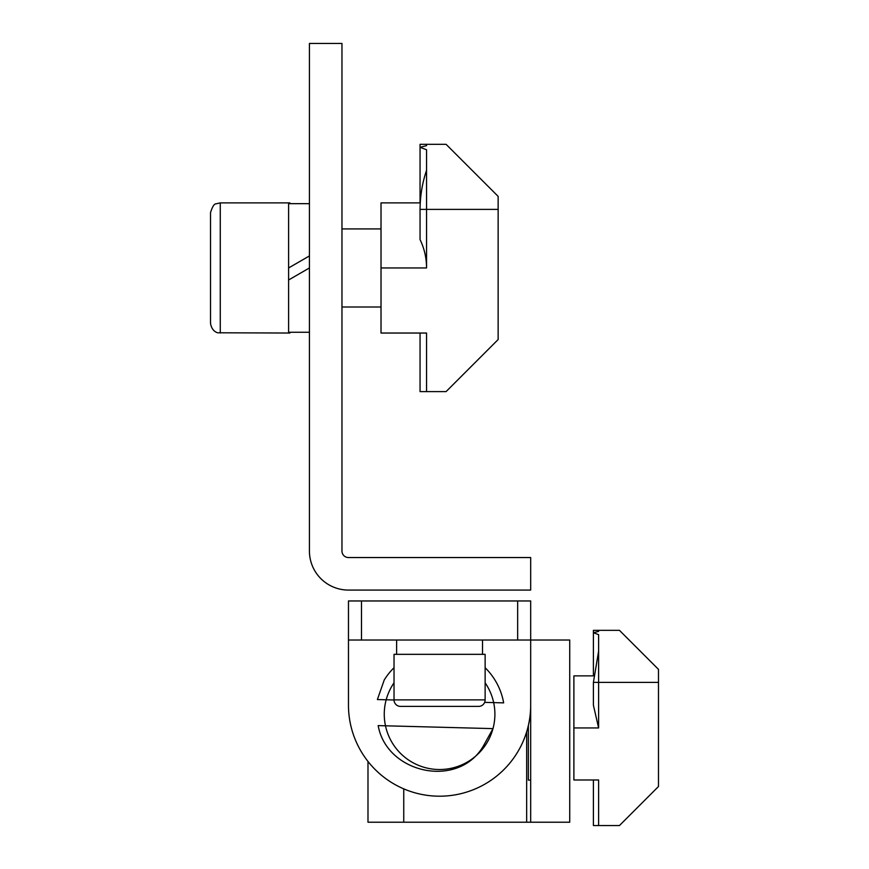 <?xml version="1.0" encoding="UTF-8"?>
<svg xmlns="http://www.w3.org/2000/svg" width="869" height="869" viewBox="0 0 869 869"><rect width="100%" height="100%" fill="white"/><g stroke="black" fill="none" stroke-linecap="round" stroke-linejoin="round"><path stroke-width="1.3" d="M394.026 682.828A55.312 55.312 0 0 0 439.573 769.521A55.312 55.312 0 0 0 485.13 682.828M348.469 640.019L348.469 705.096A91.104 91.104 0 0 0 439.573 796.2A91.104 91.104 0 0 0 530.677 705.096L530.677 640.019L348.469 640.019L348.469 600.968L361.482 600.968L361.482 640.019M517.663 640.019L517.663 600.968L530.677 600.968L530.677 640.019L569.727 640.019L569.727 822.226L530.677 822.226L530.677 640.019M517.663 600.968L361.482 600.968M530.677 822.226L367.989 822.226L367.989 761.45L367.989 822.226M394.026 699.99L377.396 699.545L384.25 679.949A65.077 65.077 0 0 1 394.026 667.729M485.13 667.729A65.077 65.077 0 0 1 503.651 702.869L484.641 702.369M492.332 702.565L493.657 702.608M378.167 725.604L492.995 728.624L483.729 745.352C458.995 789.324 386.727 773.855 378.167 725.604M528.341 725.615L528.341 780.123L530.677 780.123M598.622 634.674L598.622 727.94L593.408 705.248L593.408 682.382L598.622 651.153L598.622 634.674L593.408 632.719L598.622 631.383L598.622 630.329L593.408 630.329L619.445 630.329L658.485 669.369L658.485 786.51L619.445 825.55L593.408 825.55L593.408 779.993L573.888 779.993L598.622 779.993L598.622 825.55M593.408 675.876L593.408 630.329M573.888 779.993L573.888 675.876L593.636 675.876M482.523 640.019L482.523 654.335M396.622 640.019L396.622 654.335M288.606 332.251L309.429 332.251L289.909 332.251L289.909 333.033L218.076 332.784C218.738 333.055 211.895 332.371 210.515 323.268L210.515 212.644C212.373 206.648 214.241 203.704 216.12 203.813L220.27 202.879L220.27 333.033M309.429 203.661L288.606 203.661M288.606 267.956L309.429 255.931M309.429 267.956L288.606 279.981M426.56 149.75L426.56 170.346L426.56 149.75L420.053 147.317L426.56 145.634L426.56 144.319L420.053 144.319L446.079 144.319L498.143 196.372L498.143 339.54L446.079 391.604L420.053 391.604L420.053 333.033L381.013 333.033L426.56 333.033L426.56 391.604M381.013 333.033L381.013 202.879L420.238 202.879M420.053 209.386C420.161 195.764 422.323 182.751 426.56 170.346L426.56 267.956C426.527 258.017 424.365 248.556 420.053 239.594L420.053 209.386L498.143 209.386M420.053 144.319L420.053 202.879M341.962 551.033L341.962 43.45L309.429 43.45L309.429 551.033A39.04 39.04 0 0 0 348.469 590.073L530.677 590.073L530.677 557.54L348.469 557.54A6.507 6.507 0 0 1 341.962 551.033M400.533 706.399A6.507 6.507 0 0 1 394.026 699.882L485.13 699.882A6.507 6.507 0 0 1 478.623 706.399L400.533 706.399M394.026 699.882L394.026 654.335L485.13 654.335L485.13 699.882M417.033 706.399L428.308 706.399M289.909 203.661L289.909 202.879L288.606 202.879L288.606 333.033M210.515 249.37L210.515 286.933M526.668 822.226L526.668 731.828M403.748 822.226L403.748 788.856M573.888 727.94L598.622 727.94M593.408 682.382L658.485 682.382M381.013 267.956L426.56 267.956M220.27 202.879L288.606 202.879M381.013 307.007L341.962 307.007M381.013 228.916L341.962 228.916"/></g></svg>
